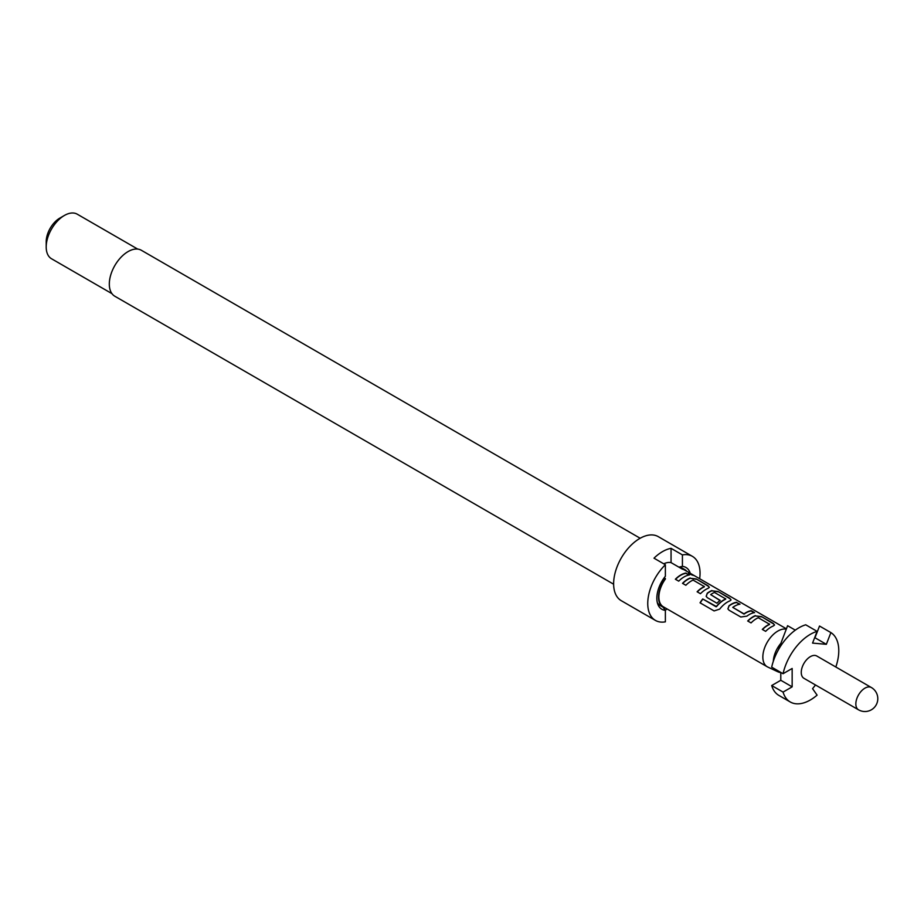 <?xml version="1.0" encoding="UTF-8"?>
<svg xmlns="http://www.w3.org/2000/svg" width="924" height="924" viewBox="0 0 924 924"><rect width="100%" height="100%" fill="white"/><g stroke="black" fill="none" stroke-linecap="round" stroke-linejoin="round"><path stroke-width="1.39" d="M693.058 575.306L692.584 575.028C688.9 573.019 687.791 572.741 689.269 574.208M689.385 573.908C693.266 575.537 694.386 575.814 692.746 574.751C689.027 572.73 687.906 572.441 689.385 573.908L688.449 572.984M693.785 575.433L692.584 575.028M640.17 538.253L141.337 250.265A26.53 15.315 120 0 0 128.078 251.582A26.53 15.315 120 0 0 110.741 274.959A26.53 15.315 120 0 0 114.807 296.223L613.628 584.211M699.653 578.736A36.983 21.356 120 0 0 692.388 556.34L658.281 536.648A36.983 21.356 120 0 0 639.778 538.473A36.983 21.356 120 0 0 615.615 571.067A36.983 21.356 120 0 0 621.286 600.704L655.405 620.397A36.983 21.356 120 0 0 665.372 621.84L665.372 610.348L662.416 606.329M665.372 610.348A24.128 13.929 120 0 1 657.957 604.596A24.128 13.929 120 0 1 665.372 576.241L665.372 564.749A36.983 21.356 120 0 0 655.405 620.397M665.372 564.749L653.996 558.177A36.983 21.356 -60 0 1 662.531 551.605A36.983 21.356 -60 0 1 671.055 548.336L682.42 554.897L682.42 566.389L679.475 567.001A21.714 12.532 120 0 1 681.796 567.867L684.753 569.565A21.714 12.532 120 0 0 682.42 568.71L682.42 569.184A21.229 12.255 -60 0 1 684.511 569.981L786.416 628.828M690.24 573.296A24.128 13.929 120 0 0 682.42 566.389M46.2 246.985L46.2 241.73A19.3 11.146 120 0 1 59.841 218.099L64.391 215.465A25.733 14.853 120 0 0 46.2 246.985A25.733 14.853 120 0 0 51.525 258.755L111.966 293.659M790.251 701.974L778.874 695.402A40.206 23.216 -60 0 1 771.69 685.539L783.067 692.099A40.206 23.216 120 0 0 790.251 701.974A40.206 23.216 120 0 0 810.348 699.976A40.206 23.216 120 0 0 817.105 695.137L812.554 688.669L815.511 684.984M871.367 687.525L816.781 656.005A12.867 7.427 120 0 0 810.348 656.652A12.867 7.427 120 0 0 801.951 667.983A12.867 7.427 120 0 0 803.915 678.297L858.5 709.805A12.867 12.867 0 0 0 877.8 698.659A12.867 12.867 0 0 0 871.367 687.525A12.867 7.427 120 0 0 864.933 688.161A12.867 7.427 120 0 0 855.843 703.915A12.867 7.427 120 0 0 858.5 709.805M786.278 629.186A21.229 12.255 120 0 0 777.858 631.057A21.229 12.255 120 0 0 763.986 649.757A21.229 12.255 120 0 0 767.243 666.77A21.229 12.255 120 0 0 767.775 667.047L777.996 671.84A20.259 11.7 120 0 0 780.792 672.51M663.767 563.813A21.229 12.255 -60 0 1 671.055 562.624L682.42 569.184M686.058 573.042A21.229 12.255 120 0 0 680.745 574.994A21.229 12.255 120 0 0 675.375 579.232L678.724 581.161A21.229 12.255 120 0 1 684.083 576.923A21.229 12.255 120 0 1 689.408 574.971L685.978 573.33A20.906 12.07 120 0 0 675.559 579.325M690.182 577.985A21.229 12.255 120 0 0 687.872 579.105A21.229 12.255 120 0 0 682.513 583.344L685.851 585.273A21.229 12.255 120 0 1 691.221 581.034A21.229 12.255 120 0 1 693.081 580.099L704.342 586.59A21.229 12.255 120 0 0 702.471 587.537A21.229 12.255 120 0 0 697.112 591.776L700.45 593.705A21.229 12.255 120 0 1 705.821 589.466A21.229 12.255 120 0 1 708.119 588.334L709.343 587.341L708.015 585.724L696.315 578.967L690.147 578.262A20.906 12.07 120 0 0 682.686 583.448M711.919 590.528A21.229 12.255 120 0 0 709.609 591.649A21.229 12.255 120 0 0 707.253 593.231L706.167 596.338L707.368 597.689L716.943 603.222A21.229 12.255 120 0 1 720.177 600.392L710.671 594.617A21.229 12.255 120 0 1 712.577 593.37A21.229 12.255 120 0 1 714.448 592.434L725.71 598.925A21.229 12.255 120 0 0 723.839 599.872A21.229 12.255 120 0 0 716.366 606.49L702.714 598.96A21.229 12.255 120 0 0 700.057 602.818L714.102 610.926L719.692 609.112A21.229 12.255 120 0 1 727.546 602.009A21.229 12.255 120 0 1 729.856 600.889L731.069 599.895L729.741 598.267L718.04 591.51L711.873 590.806A20.906 12.07 120 0 0 707.287 593.462L707.253 593.231M736.659 602.252A21.229 12.255 120 0 0 731.334 604.204A21.229 12.255 120 0 0 728.978 605.774L727.893 608.881L729.094 610.244L740.794 617.001L746.927 616.135A21.229 12.255 120 0 1 749.272 614.552A21.229 12.255 120 0 1 754.596 612.612L751.258 610.683A21.229 12.255 120 0 0 745.934 612.624A21.229 12.255 120 0 0 744.028 613.871L732.767 607.38A21.229 12.255 120 0 1 734.684 606.132A21.229 12.255 120 0 1 739.997 604.181L736.578 602.54A20.906 12.07 120 0 0 729.013 606.005L728.978 605.774M755.37 615.615A21.229 12.255 120 0 0 753.072 616.747A21.229 12.255 120 0 0 747.701 620.986L751.05 622.915A21.229 12.255 120 0 1 756.409 618.676A21.229 12.255 120 0 1 758.281 617.729L769.53 624.231A21.229 12.255 120 0 0 767.659 625.178A21.229 12.255 120 0 0 762.3 629.417L765.649 631.346A21.229 12.255 120 0 1 771.009 627.107A21.229 12.255 120 0 1 773.319 625.975L774.531 624.982L773.203 623.354L761.503 616.597L755.335 615.904A20.906 12.07 120 0 0 747.886 621.09M704.342 586.37L704.307 586.867A20.906 12.07 120 0 0 697.285 591.88M725.698 598.706L725.675 599.202A20.906 12.07 120 0 0 716.481 606.652L716.366 606.49M767.243 666.77L663.282 606.756A21.229 12.255 -60 0 1 665.372 579.036L665.372 578.551A21.714 12.532 120 0 0 663.039 607.172A21.714 12.532 120 0 0 665.372 608.038L665.372 607.957M720.004 600.519L710.671 594.617M769.53 624.012L769.507 624.509A20.906 12.07 120 0 0 762.485 629.51M754.134 612.681L751.177 610.972A20.906 12.07 120 0 0 744.051 614.114L732.767 607.38M778.401 649.826L780.896 643.277A20.259 11.7 120 0 0 773.307 661.318M774.913 669.011A20.259 11.7 120 0 0 777.996 671.84M835.827 667.001A40.206 23.216 120 0 0 830.895 632.594L819.519 626.033L814.968 637.756L826.345 644.317L830.895 632.594M783.067 692.099L792.157 686.844L792.157 668.468L783.067 673.712A40.206 23.216 120 0 1 817.105 631.369L812.554 643.092L826.345 644.317M817.105 631.369L805.728 624.797A40.206 23.216 -60 0 0 771.69 667.151L783.067 673.712M780.792 672.406L780.792 680.283L792.157 686.844M780.792 680.283L771.69 685.539M795.31 630.156L787.606 625.71L780.896 643.277M671.055 562.624L671.055 548.336M682.42 568.71L679.475 567.001M664.137 577.846L665.372 578.551M137.699 249.087L77.258 214.195A25.733 14.853 120 0 0 64.391 215.465L59.841 218.099M686.786 571.298A21.714 12.532 120 0 0 684.753 569.565M692.388 556.34A36.983 21.356 120 0 0 682.42 554.897M667.059 608.928A36.983 21.356 -60 0 1 665.292 610.244M657.368 602.783A21.714 12.532 120 0 0 660.082 605.463L663.039 607.172M688.946 575.051L685.978 573.33M709.297 587.491L708.015 585.724M707.934 586.012L696.315 578.967M696.234 579.256L690.147 578.262M731.023 600.034L729.741 598.267M729.66 598.556L718.04 591.51M717.96 591.799L711.873 590.806M707.287 593.462L706.202 596.43M716.065 606.756L702.714 598.96M702.829 599.122A20.906 12.07 120 0 0 700.219 602.91M739.535 604.261L736.578 602.54M729.013 606.005L727.927 608.974M774.485 625.132L773.203 623.354M773.122 623.654L761.503 616.597M761.422 616.897L755.335 615.904"/></g></svg>
